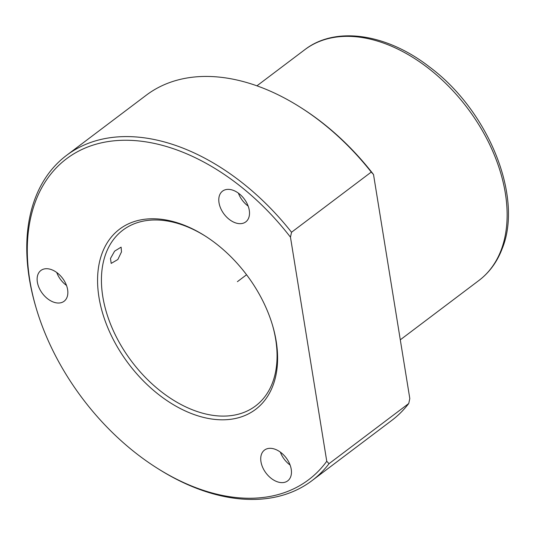 <?xml version="1.0" encoding="UTF-8"?>
<svg xmlns="http://www.w3.org/2000/svg" width="535" height="535" viewBox="0 0 535 535"><rect width="100%" height="100%" fill="white"/><g stroke="black" fill="none" stroke-linecap="round" stroke-linejoin="round"><path stroke-width="0.8" d="M117.847 259.515L121.498 251.885L121.111 247.15L114.617 251.142L110.484 258.479L111.186 263.407L117.847 259.515M272.449 325.019A110.13 72.105 53 0 1 272.542 382.679A110.13 72.105 53 0 1 255.59 405.931A110.13 72.105 53 0 1 145.707 377.757A110.13 72.105 53 0 1 105.937 253.389A110.13 72.105 53 0 1 122.889 230.13A110.13 72.105 53 0 1 205.32 236.095M299.861 106.98L301.105 107.769A200.986 131.597 53 0 1 373.517 174.517L371.263 172.076A203.741 133.396 53 0 0 299.861 106.98A203.741 133.396 53 0 0 146.215 95.237L66.487 155.417A203.741 133.396 53 0 1 291.535 232.257L371.263 172.076M326.758 461.257L290.472 237.206A200.986 131.597 53 0 0 35.551 201.307A200.986 131.597 53 0 0 36.092 307.812A200.986 131.597 53 0 0 157.103 468.118A200.986 131.597 53 0 0 326.758 461.257L329.018 463.691L408.747 403.51L409.81 398.562L373.517 174.517M408.747 403.51A203.741 133.396 53 0 1 391.714 420.463L311.992 480.644A203.741 133.396 53 0 1 158.347 468.901L157.103 468.118M36.092 307.812L35.678 306.401A203.741 133.396 53 0 1 35.129 198.438A203.741 133.396 53 0 1 66.487 155.417M290.472 237.206L291.535 232.257M329.018 463.691A203.741 133.396 53 0 1 311.992 480.644M219.571 195.201A19.273 12.619 53 0 1 222.54 191.135A19.273 12.619 53 0 1 241.766 196.064A19.273 12.619 53 0 1 248.728 217.825A19.273 12.619 53 0 1 245.759 221.898A19.273 12.619 53 0 1 226.532 216.969A19.273 12.619 53 0 1 219.571 195.201M102.192 253.028A112.885 73.91 53 0 1 204.698 235.694A112.885 73.91 53 0 1 272.656 325.728A112.885 73.91 53 0 1 272.964 385.548A112.885 73.91 53 0 1 159.035 394.85A112.885 73.91 53 0 1 102.192 253.028M261.515 454.161A19.273 12.619 53 0 1 264.484 450.095A19.273 12.619 53 0 1 283.71 455.024A19.273 12.619 53 0 1 290.672 476.792A19.273 12.619 53 0 1 287.703 480.858A19.273 12.619 53 0 1 268.476 475.929A19.273 12.619 53 0 1 261.515 454.161M37.911 274.555A19.273 12.619 53 0 1 40.881 270.483A19.273 12.619 53 0 1 60.107 275.418A19.273 12.619 53 0 1 67.069 297.179A19.273 12.619 53 0 1 64.106 301.252A19.273 12.619 53 0 1 44.873 296.316A19.273 12.619 53 0 1 37.911 274.555M248.173 206.095A19.273 12.619 53 0 1 238.396 193.142M290.117 465.055A19.273 12.619 53 0 1 280.34 452.102M66.514 285.449A19.273 12.619 53 0 1 56.737 272.496M246.568 274.756L237.406 281.671M501.208 249.912A144.544 94.641 53 0 1 478.965 280.434C489.438 272.455 497.182 261.849 502.198 248.628C523.497 196.746 488.361 110.625 429.652 67.062C386.992 33.678 335.652 25.72 304.789 49.701A144.544 94.641 53 0 1 449.012 86.677A144.544 94.641 53 0 1 501.208 249.912M400.294 339.819L478.965 280.434M256.914 85.841L304.789 49.701"/></g></svg>
